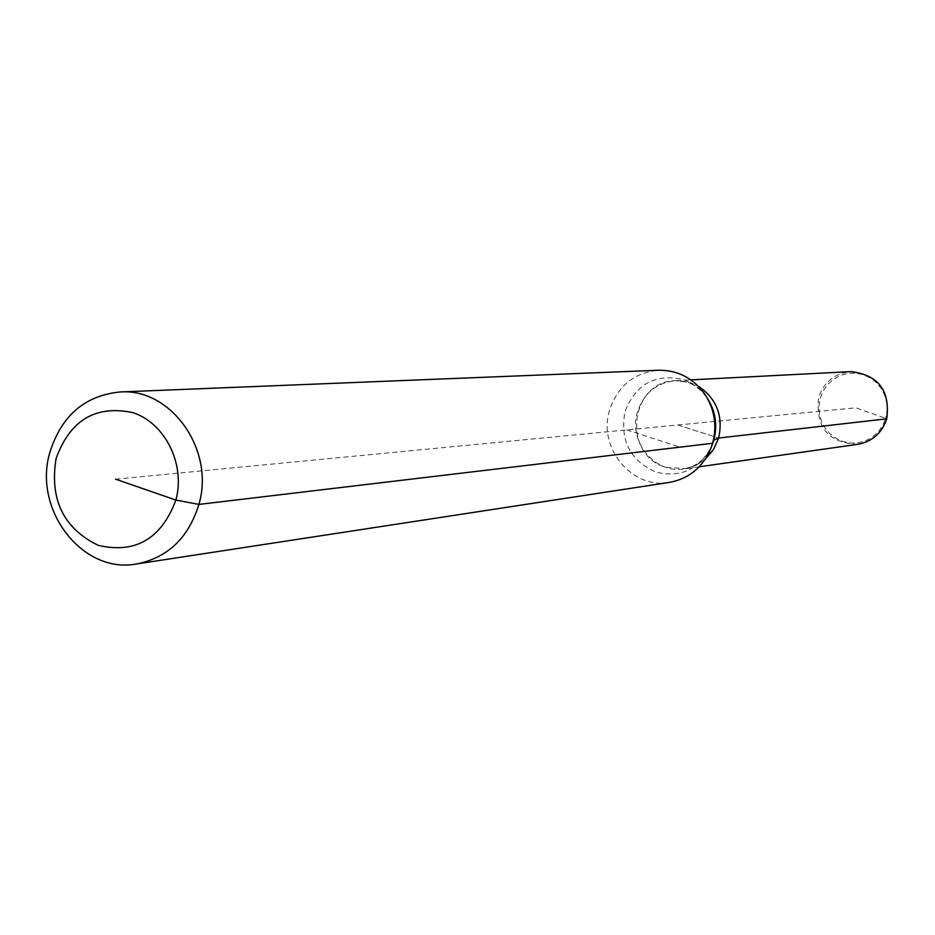 <?xml version="1.0" encoding="UTF-8"?>
<svg xmlns="http://www.w3.org/2000/svg" width="935" height="935" viewBox="0 0 935 935"><rect width="100%" height="100%" fill="white"/><g stroke="black" fill="none" stroke-linecap="round" stroke-linejoin="round"><path stroke-width="0.7" stroke-dasharray="4.67 3.51" d="M669.378 482.413C631.978 489.519 597.582 447.655 609.55 410.173C617.708 385.968 634.047 372.656 658.556 370.237M711.956 445.469L711.851 445.714C706.451 458.43 697.206 466.168 684.116 468.926L695.348 465.618L705.271 459.214L696.867 464.894L685.764 468.657L665.837 467.313C621.623 455.287 629.898 380.814 675.608 380.65L689.948 382.497L698.235 386.143L687.26 381.749L675.608 380.65L686.582 382.076C693.969 384.086 700.864 389.439 707.269 398.135L707.409 398.357M699.205 466.787L684.116 468.926C654.792 474.162 628.039 441.367 637.436 412.031C643.794 393.179 656.51 382.719 675.608 380.65L690.825 379.867M857.746 444.324C828.445 443.015 815.402 427.412 818.639 397.527C824.015 381.971 834.721 373.345 850.745 371.627M115.578 479.188L855.911 407.812L885.726 418.354L882.71 425.577L878.21 431.923L872.437 437.054L865.693 440.724L858.318 442.758L850.698 443.05L843.183 441.6L836.182 438.468L830.023 433.817L825.021 427.891L821.409 420.984L819.387 413.422L819.025 405.615L820.369 397.913L823.338 390.725L827.791 384.402L833.517 379.248L840.214 375.543L847.554 373.451L855.186 373.112L862.713 374.514L869.772 377.611L875.978 382.251L881.039 388.189L884.685 395.131L886.742 402.74L887.093 410.605L885.726 418.354L886.754 418.822M626.695 429.913L680.096 447.129M677.875 424.981L718.653 438.036L677.875 424.981M710.355 449.758L711.851 445.714C699.625 469.253 681.031 478.065 656.054 472.152C630.073 460.651 619.73 440.478 625.001 411.645C635.519 384.437 654.652 373.649 682.398 379.306C692.671 382.66 700.958 388.937 707.269 398.135L705.025 394.453"/><path stroke-width="1.4" d="M119.96 391.964L658.556 370.237C677.852 370.061 693.338 378.137 705.025 394.453C714.644 409.577 717.18 425.834 712.634 443.26L710.355 449.758C701.998 468.003 688.347 478.895 669.378 482.413L136.545 563.98C82.56 574.3 32.912 509.972 49.742 452.832C61.207 415.888 84.606 395.599 119.96 391.964C171.093 387.861 215.144 449.969 198.898 504.421C188.531 537.894 167.751 557.751 136.545 563.98M690.825 379.867L850.745 371.627C878.316 374.783 890.319 390.514 886.754 418.822L718.653 438.036C723.409 415.818 716.596 398.52 698.235 386.143C716.596 398.52 723.409 415.818 718.653 438.036L713.814 440.116L712.634 443.26L198.898 504.421L175.897 500.073C161.311 538.887 135.435 553.976 98.268 545.35C63.545 528.474 49.485 499.559 56.065 458.582C70.055 420.049 95.697 404.75 132.98 412.662C165.285 423.251 185.597 464.414 175.897 500.073L115.578 479.188M718.653 438.036L713.452 449.677L705.271 459.214L713.452 449.677L718.653 438.036M886.754 418.822C881.892 433.127 872.226 441.624 857.746 444.324L699.205 466.787M707.409 398.357C715.579 411.318 717.706 425.238 713.814 440.116L711.956 445.469"/></g></svg>
